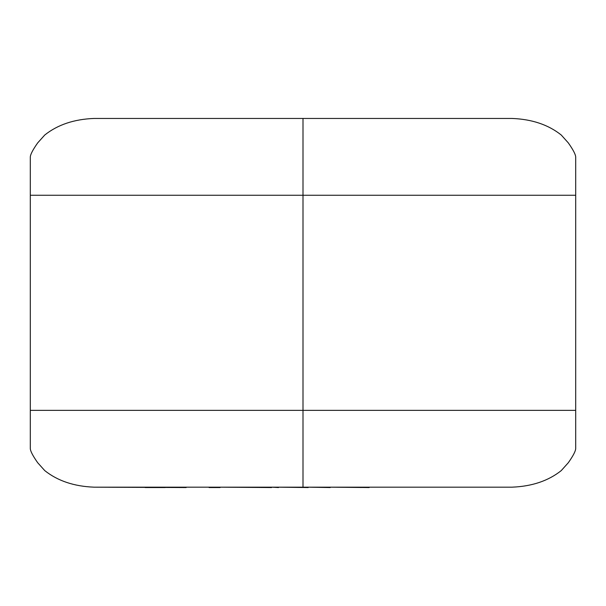 <?xml version="1.0" encoding="UTF-8"?>
<svg xmlns="http://www.w3.org/2000/svg" width="606" height="606" viewBox="0 0 606 606"><rect width="100%" height="100%" fill="white"/><g stroke="black" fill="none" stroke-linecap="round" stroke-linejoin="round"><path stroke-width="0.91" d="M369.183 487.171L186.171 487.171M369.183 487.55L330.225 487.171M360.79 487.55L360.79 487.171M330.225 487.55L308.204 487.171M308.204 487.55L278.525 487.171M278.525 487.55L271.579 487.171M271.579 487.55L220.092 487.171M220.092 487.55L209.108 487.55M186.171 487.55L93.998 487.171C74.076 486.398 57.661 480.876 44.761 470.612L37.678 462.711C32.785 455.75 30.33 451 30.3 448.47L30.3 157.143C30.33 154.613 32.785 149.864 37.678 142.902L44.761 135.009C57.653 124.745 74.068 119.223 93.998 118.45L512.002 118.45C531.924 119.215 548.339 124.738 561.239 135.009L568.322 142.902C573.215 149.864 575.67 154.613 575.7 157.143L575.7 195.261L303 195.261L303 118.45M145.228 487.55L165.074 487.55M303 487.171L303 410.353L575.7 410.353L575.7 448.47C575.67 451 573.215 455.75 568.322 462.711L561.239 470.612C548.347 480.869 531.932 486.391 512.002 487.171L93.998 487.171M30.3 410.353L303 410.353L303 195.261L30.3 195.261M575.7 410.353L575.7 195.261"/></g></svg>
